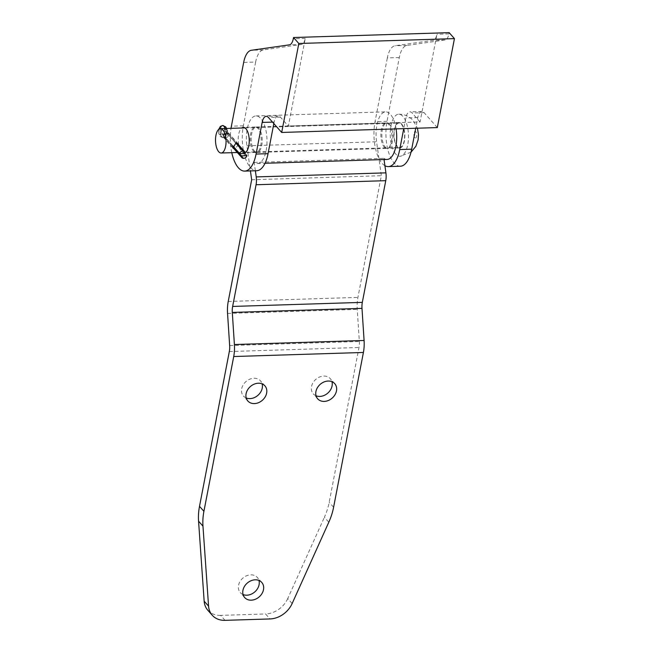 <?xml version="1.0" encoding="UTF-8"?>
<svg xmlns="http://www.w3.org/2000/svg" width="653" height="653" viewBox="0 0 653 653"><rect width="100%" height="100%" fill="white"/><g stroke="black" fill="none" stroke-linecap="round" stroke-linejoin="round"><path stroke-width="0.49" stroke-dasharray="3.27 2.45" d="M219.612 128.829A3.102 1.339 -91.8 0 0 218.837 131.579A3.102 1.339 -91.8 0 0 219.653 134.477A3.102 1.339 -91.8 0 0 220.281 134.804A3.102 1.339 -91.8 0 0 221.057 134.167A2.212 0.955 88.2 0 1 221.62 133.718A2.212 0.955 88.2 0 1 222.069 133.955L232.656 145.913M245.12 153.496L227.489 133.587A2.212 0.955 88.2 0 1 226.909 131.579A3.102 1.339 -91.8 0 0 226.101 128.772A3.102 1.339 -91.8 0 0 225.473 128.437A3.102 1.339 -91.8 0 0 224.248 130.845A3.102 1.339 -91.8 0 0 225.04 134.306A3.102 1.339 -91.8 0 0 225.669 134.64A3.102 1.339 -91.8 0 0 226.444 134.004A2.212 0.955 88.2 0 1 227.007 133.547A2.212 0.955 88.2 0 1 227.456 133.783L244.908 153.504M232.705 145.725L222.102 133.759A2.212 0.955 88.2 0 1 221.53 131.751A3.102 1.339 -91.8 0 0 220.714 128.943A3.102 1.339 -91.8 0 0 220.371 128.665M316.044 395.775A11.403 9.118 -41.5 0 1 313.252 393.808A11.403 9.118 -41.5 0 1 312.991 382.74A11.403 9.118 -41.5 0 1 323.749 376.063A11.403 9.118 -41.5 0 1 330.328 378.691A11.403 9.118 -41.5 0 1 331.944 381.695M246.214 397.963A11.403 9.118 -41.5 0 1 243.422 395.996A11.403 9.118 -41.5 0 1 243.161 384.927A11.403 9.118 -41.5 0 1 253.919 378.25A11.403 9.118 -41.5 0 1 260.498 380.87A11.403 9.118 -41.5 0 1 262.114 383.882M243.063 594.548A11.403 9.118 -41.5 0 1 240.271 592.573A11.403 9.118 -41.5 0 1 240.01 581.513A11.403 9.118 -41.5 0 1 250.768 574.836A11.403 9.118 -41.5 0 1 257.347 577.456A11.403 9.118 -41.5 0 1 258.963 580.468M384.201 147.023A12.733 5.51 -91.8 0 0 386.78 148.378A12.733 5.51 -91.8 0 0 391.824 138.509A12.733 5.51 -91.8 0 0 388.576 124.29A12.733 5.51 -91.8 0 0 385.988 122.927A12.733 5.51 -91.8 0 0 380.944 132.796A12.733 5.51 -91.8 0 0 384.201 147.023M254.507 151.08A12.733 5.51 -91.8 0 0 257.094 152.443A12.733 5.51 -91.8 0 0 262.139 142.574A12.733 5.51 -91.8 0 0 258.89 128.347A12.733 5.51 -91.8 0 0 256.303 126.992A12.733 5.51 -91.8 0 0 251.258 136.861A12.733 5.51 -91.8 0 0 254.507 151.08M255.364 170.768L254.188 162.409A23.802 10.301 -91.8 0 0 257.445 163.503A23.802 10.301 -91.8 0 0 266.987 139.391A23.802 10.301 -91.8 0 0 255.952 115.924A23.802 10.301 -91.8 0 0 246.899 145.831L250.426 170.923M396.085 128.87A23.802 10.301 -91.8 0 0 385.637 111.867A23.802 10.301 -91.8 0 0 376.585 141.766L381.352 175.698L357.917 297.401A22.145 9.583 -91.8 0 0 357.24 309.383L359.346 341.495A11.068 4.791 88.2 0 1 359.003 347.486L329.194 502.271A66.426 53.122 -41.5 0 1 324.41 517.233L328.81 522.212M384.046 159.544L383.874 158.352A23.802 10.301 -91.8 0 0 387.131 159.446M292.144 603.535L287.736 598.564L324.41 517.233M287.736 598.564A22.145 17.704 -41.5 0 1 265.575 613.967L269.983 618.946M225.032 620.35L220.624 615.371L265.575 613.967M220.624 615.371A22.145 17.704 -41.5 0 1 207.85 610.286M254.188 162.409L383.874 158.352M251.666 179.763L381.352 175.698M226.664 132.298L223.522 137.359L225.53 138.224L228.493 132.959L226.664 132.298M238.565 144.77L234.851 148.762L233.888 148.639M397.261 146.117A12.178 5.265 88.2 0 1 394.151 132.518A12.178 5.265 88.2 0 1 398.975 123.074A12.178 5.265 88.2 0 1 401.448 124.372A12.178 5.265 88.2 0 1 404.558 137.979A12.178 5.265 88.2 0 1 399.734 147.423A12.178 5.265 88.2 0 1 397.261 146.117M395.734 154.026A21.035 9.101 88.2 0 1 390.363 130.527A21.035 9.101 88.2 0 1 398.697 114.226A21.035 9.101 88.2 0 1 402.974 116.471A21.035 9.101 88.2 0 1 408.345 139.971A21.035 9.101 88.2 0 1 400.011 156.271A21.035 9.101 88.2 0 1 395.734 154.026M389.572 124.258A12.733 5.51 88.2 0 1 392.828 138.477A12.733 5.51 88.2 0 1 387.784 148.345A12.733 5.51 88.2 0 1 385.197 146.99A12.733 5.51 88.2 0 1 381.94 132.763A12.733 5.51 88.2 0 1 386.984 122.895A12.733 5.51 88.2 0 1 389.572 124.258M401.546 123.882A12.733 5.51 88.2 0 1 404.795 138.101A12.733 5.51 88.2 0 1 399.75 147.97A12.733 5.51 88.2 0 1 397.163 146.615A12.733 5.51 88.2 0 1 393.914 132.388A12.733 5.51 88.2 0 1 398.959 122.519A12.733 5.51 88.2 0 1 401.546 123.882M245.128 152.598A12.733 5.51 88.2 0 1 244.124 152.843A12.733 5.51 88.2 0 1 241.537 151.488A12.733 5.51 88.2 0 1 238.206 139.122A12.733 5.51 88.2 0 1 241.741 127.996M253.511 151.112A12.733 5.51 -91.8 0 0 256.098 152.467A12.733 5.51 -91.8 0 0 261.143 142.599A12.733 5.51 -91.8 0 0 257.886 128.38A12.733 5.51 -91.8 0 0 255.299 127.017A12.733 5.51 -91.8 0 0 250.254 136.885A12.733 5.51 -91.8 0 0 253.511 151.112M273.836 123.58L274.129 122.054A11.068 4.791 88.2 0 1 278.186 115.965A11.068 4.791 88.2 0 1 280.439 117.148L288.365 126.102L305.261 38.388A11.068 4.791 88.2 0 1 301.433 44.461L263.298 49.914A22.145 9.583 -91.8 0 0 255.641 62.043L243.667 62.419M255.641 62.043L243.365 125.809A31.001 13.411 -91.8 0 0 256.67 170.727M231.782 152.68A31.001 13.411 88.2 0 1 231.023 128.331M437.314 127.58L424.091 112.651A11.068 4.791 -91.8 0 0 421.838 111.467A11.068 4.791 -91.8 0 0 417.781 117.556L415.724 128.249M400.322 166.229A31.001 13.411 88.2 0 1 387.017 121.311L399.293 57.546A22.145 9.583 88.2 0 1 406.958 45.416L445.085 39.964A11.068 4.791 -91.8 0 0 448.913 33.891L449.15 32.65M399.293 57.546L387.327 57.921A22.145 9.583 88.2 0 1 394.983 45.783L433.11 40.331A11.068 4.791 -91.8 0 0 436.939 34.266L420.05 121.98L288.365 126.102M420.05 121.98L412.125 113.018A11.068 4.791 -91.8 0 0 409.872 111.843A11.068 4.791 -91.8 0 0 405.815 117.932L403.75 128.625M384.903 165.691A31.001 13.411 88.2 0 1 375.042 121.687L387.327 57.921M222.689 125.539A6.089 2.636 -91.8 0 0 220.363 130.363A6.089 2.636 -91.8 0 0 221.93 137.057A6.089 2.636 -91.8 0 0 223.171 137.71A6.089 2.636 -91.8 0 0 223.889 137.448A5.2 2.253 88.2 0 1 224.501 137.228A5.2 2.253 88.2 0 1 225.554 137.783L225.358 137.791A5.2 2.253 -91.8 0 0 224.297 137.236A5.2 2.253 -91.8 0 0 223.685 137.457A6.089 2.636 88.2 0 1 222.967 137.71A6.089 2.636 88.2 0 1 221.734 137.065A6.089 2.636 88.2 0 1 220.175 130.257A6.089 2.636 88.2 0 1 222.583 125.539M243.749 158.336L225.554 137.783A2.881 2.302 -41.5 0 0 228.648 135.13A8.081 3.494 -91.8 0 0 226.052 134.608A3.208 1.388 88.2 0 1 225.016 134.404A3.208 1.388 88.2 0 1 224.289 130.094A3.208 1.388 88.2 0 1 226.126 128.674A3.208 1.388 88.2 0 1 226.852 130.453A8.081 3.494 -91.8 0 0 228.681 134.934A2.881 2.302 138.5 0 0 228.248 133.106A2.881 2.302 138.5 0 0 226.583 132.445A5.2 2.253 88.2 0 1 225.407 129.563A6.089 2.636 -91.8 0 0 225.163 128.519M226.052 134.608A2.881 2.498 -125.3 0 1 223.889 137.448L223.685 137.457A2.881 2.498 -125.3 0 1 220.665 134.779A8.081 3.494 88.2 0 1 223.261 135.302A2.881 2.302 -41.5 0 0 223.693 137.13L225.122 137.04L222.967 137.71L220.069 136.404L218.706 133.424L218.731 129.367M235.79 142.844L226.387 132.453A2.881 2.302 138.5 0 0 223.293 135.106A8.081 3.494 88.2 0 1 221.465 130.624A3.208 1.388 -91.8 0 0 220.738 128.837A3.208 1.388 -91.8 0 0 220.543 128.665M219.432 128.91A3.208 1.388 -91.8 0 0 218.796 131.784A3.208 1.388 -91.8 0 0 219.628 134.575A3.208 1.388 -91.8 0 0 220.665 134.779M224.967 128.527A6.089 2.636 88.2 0 1 225.203 129.563A5.2 2.253 -91.8 0 0 226.387 132.453L235.611 142.868M226.852 130.453A2.881 0.849 169.7 0 0 227.089 130.02A2.881 0.849 169.7 0 0 225.407 129.563L225.203 129.563A2.881 0.849 169.7 0 0 221.465 130.624M226.444 134.004L221.057 134.167M227.489 133.587L222.102 133.759M226.909 131.579L221.53 131.751M227.456 133.783L222.069 133.955M243.553 158.344L225.358 137.791A2.881 2.302 -41.5 0 1 223.693 137.13L232.59 147.178M333.601 507.25L329.194 502.271M229.652 345.551L359.346 341.495M229.317 351.551L359.003 347.486M246.899 145.831L376.585 141.766M228.232 301.457L357.917 297.401M227.554 313.448L357.24 309.383M414.745 137.71A3.322 1.437 88.2 0 1 413.994 133.253A3.322 1.437 88.2 0 1 415.888 131.784A3.322 1.437 88.2 0 1 416.638 136.24A3.322 1.437 88.2 0 1 414.745 137.71M280.439 117.148L268.465 117.524M274.129 122.054L272.521 122.103M243.365 125.809L231.391 126.184M263.298 49.914L251.332 50.281M301.433 44.461L289.459 44.837M305.261 38.388L293.287 38.764M424.091 112.651L412.125 113.018M417.781 117.556L405.815 117.932M387.017 121.311L375.042 121.687M406.958 45.416L394.983 45.783M445.085 39.964L433.11 40.331M448.913 33.891L436.939 34.266M225.669 134.64L220.281 134.804M225.473 128.437L220.085 128.608M227.007 133.547L221.62 133.718M226.656 128.47L228.248 133.106L236.998 142.999M334.736 383.662L330.328 378.691M264.906 385.85L260.498 380.87M261.755 582.435L257.347 577.456M257.094 152.443L386.78 148.378M257.445 163.503L265.028 163.266M255.952 115.924L385.637 111.867M256.303 126.992L385.988 122.927M244.679 597.552L240.271 592.573M247.83 400.966L243.422 395.996M317.66 398.779L313.252 393.808M233.023 148.092L223.522 137.359M244.957 127.898L398.975 123.074M398.697 114.226C404.476 114.177 409.309 116.283 413.186 120.544L417.43 128.2M411.023 152.173L400.011 156.271M237.308 152.508L245.03 152.263M245.716 152.239L399.734 147.423M238.002 143.693L228.493 132.959M399.75 147.97L387.784 148.345M256.098 152.467L244.124 152.843M278.186 115.965L266.22 116.34M255.299 127.017L243.332 127.392M421.838 111.467L409.872 111.843M398.959 122.519L386.984 122.895"/><path stroke-width="0.98" d="M244.957 127.898L220.404 128.665A12.178 5.265 88.2 0 1 222.877 129.963A12.178 5.265 88.2 0 1 225.987 143.57A12.178 5.265 88.2 0 1 221.163 153.014A12.178 5.265 88.2 0 1 218.69 151.708A12.178 5.265 88.2 0 1 215.58 138.109A12.178 5.265 88.2 0 1 220.404 128.665A3.102 1.339 -91.8 0 0 220.085 128.608A3.102 1.339 -91.8 0 0 219.612 128.829M239.733 153.667L245.12 153.496A2.881 2.302 138.5 0 0 244.679 151.667A2.881 2.302 138.5 0 0 243.014 151.006L242.818 151.014A2.881 2.302 138.5 0 0 239.733 153.667L232.705 145.725M232.656 145.913L241.455 155.855A2.881 2.302 138.5 0 0 241.896 157.675A2.881 2.302 138.5 0 0 243.553 158.344L243.749 158.336A2.881 2.302 138.5 0 0 246.842 155.683L241.455 155.855M244.908 153.504L246.842 155.683M331.944 381.695A11.403 9.118 -41.5 0 1 319.831 396.428A11.403 9.118 -41.5 0 1 316.044 395.775M328.157 381.042A11.403 9.118 -41.5 0 1 334.736 383.662A11.403 9.118 -41.5 0 1 334.997 394.73A11.403 9.118 -41.5 0 1 324.239 401.407A11.403 9.118 -41.5 0 1 317.66 398.779A11.403 9.118 -41.5 0 1 317.399 387.719A11.403 9.118 -41.5 0 1 328.157 381.042M262.114 383.882A11.403 9.118 -41.5 0 1 250.001 398.616A11.403 9.118 -41.5 0 1 246.214 397.963M258.327 383.229A11.403 9.118 -41.5 0 1 264.906 385.85A11.403 9.118 -41.5 0 1 265.167 396.918A11.403 9.118 -41.5 0 1 254.409 403.587A11.403 9.118 -41.5 0 1 247.83 400.966A11.403 9.118 -41.5 0 1 247.569 389.906A11.403 9.118 -41.5 0 1 258.327 383.229M258.963 580.468A11.403 9.118 -41.5 0 1 246.85 595.201A11.403 9.118 -41.5 0 1 243.063 594.548M255.176 579.815A11.403 9.118 -41.5 0 1 261.755 582.435A11.403 9.118 -41.5 0 1 262.016 593.504A11.403 9.118 -41.5 0 1 251.258 600.172A11.403 9.118 -41.5 0 1 244.679 597.552A11.403 9.118 -41.5 0 1 244.418 586.484A11.403 9.118 -41.5 0 1 255.176 579.815M250.426 170.923L251.666 179.763L228.232 301.457A22.145 9.583 -91.8 0 0 227.554 313.448L229.652 345.551A11.068 4.791 88.2 0 1 229.317 351.551L199.508 506.336L203.916 511.315L233.725 356.53A22.145 9.583 -91.8 0 0 234.403 344.539L232.297 312.428A11.068 4.791 88.2 0 1 232.639 306.437L256.074 184.742A11.068 4.791 -91.8 0 0 256.229 176.914L255.364 170.768M203.916 511.315A66.426 53.122 138.5 0 0 202.969 526.155L208.568 606.155A22.145 17.704 138.5 0 0 212.258 615.257A22.145 17.704 138.5 0 0 225.032 620.35L269.983 618.946A22.145 17.704 138.5 0 0 292.144 603.535L328.81 522.212A66.426 53.122 138.5 0 0 333.601 507.25L363.411 352.465A22.145 9.583 -91.8 0 0 364.088 340.474L361.991 308.371A11.068 4.791 88.2 0 1 362.325 302.372L385.76 180.677A11.068 4.791 -91.8 0 0 385.915 172.857L384.046 159.544M265.028 163.266L387.131 159.446A23.802 10.301 -91.8 0 0 396.085 128.87M202.969 526.155L198.561 521.176L204.16 601.176L208.568 606.155M198.561 521.176A66.426 53.122 -41.5 0 1 199.508 506.336M212.258 615.257L207.85 610.286A22.145 17.704 -41.5 0 1 204.16 601.176M233.888 148.639L233.023 148.092L235.994 142.827L238.002 143.693L238.565 144.77M241.741 127.996A12.733 5.51 88.2 0 1 243.332 127.392A12.733 5.51 88.2 0 1 245.92 128.755A12.733 5.51 88.2 0 1 249.234 141.832A12.733 5.51 88.2 0 1 245.128 152.598M231.023 128.331A31.001 13.411 88.2 0 1 231.391 126.184L243.667 62.419A22.145 9.583 88.2 0 1 251.332 50.281L289.459 44.837A11.068 4.791 -91.8 0 0 293.287 38.764L293.524 37.523L298.813 43.498L281.688 132.453L268.465 117.524A11.068 4.791 -91.8 0 0 266.22 116.34A11.068 4.791 -91.8 0 0 262.155 122.429L256.066 154.059A31.001 13.411 88.2 0 1 244.695 171.102A31.001 13.411 88.2 0 1 231.782 152.68M244.695 171.102L256.67 170.727A31.001 13.411 -91.8 0 0 268.04 153.684L273.836 123.58M293.524 37.523L449.15 32.65L454.439 38.625L437.314 127.58L281.688 132.453M415.724 128.249L411.692 149.186A31.001 13.411 88.2 0 1 400.322 166.229L388.355 166.605A31.001 13.411 88.2 0 1 384.903 165.691M454.439 38.625L298.813 43.498M403.75 128.625L399.718 149.553A31.001 13.411 88.2 0 1 388.355 166.605M225.163 128.519A6.089 2.636 -91.8 0 0 224.02 126.184A6.089 2.636 -91.8 0 0 222.787 125.531A6.089 2.636 -91.8 0 0 222.689 125.539M220.543 128.665A3.208 1.388 -91.8 0 0 219.432 128.91M226.656 128.47L225.685 126.845L222.583 125.539A6.089 2.636 88.2 0 1 223.824 126.192A6.089 2.636 88.2 0 1 224.967 128.527M235.611 142.868L242.818 151.014M243.014 151.006L235.79 142.844M233.725 356.53L363.411 352.465M234.403 344.539L364.088 340.474M232.297 312.428L361.991 308.371M232.639 306.437L362.325 302.372M256.074 184.742L385.76 180.677M256.229 176.914L385.915 172.857M272.521 122.103L262.155 122.429M268.04 153.684L256.066 154.059M411.692 149.186L399.718 149.553M222.583 125.539L220.396 126.388L218.731 129.367M241.896 157.675L232.59 147.178M244.679 151.667L236.998 142.999M417.43 128.2L418.5 134.689L418.124 139.815L415.896 146.264L411.023 152.173M221.163 153.014L237.308 152.508M245.03 152.263L245.716 152.239"/></g></svg>
